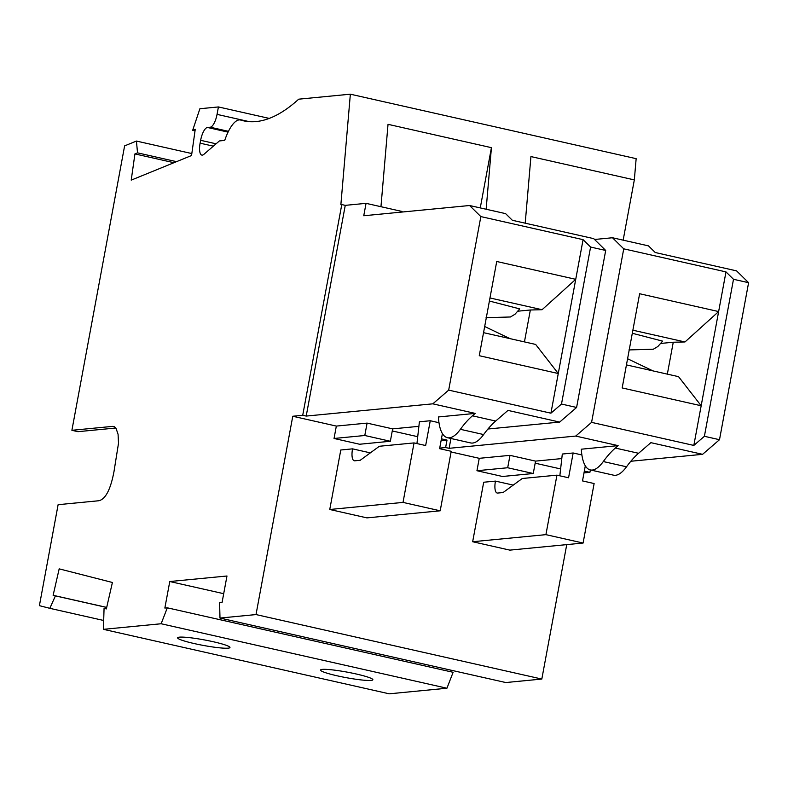 <?xml version="1.0" encoding="UTF-8"?>
<svg xmlns="http://www.w3.org/2000/svg" width="788" height="788" viewBox="0 0 788 788"><rect width="100%" height="100%" fill="white"/><g stroke="black" fill="none" stroke-linecap="round" stroke-linejoin="round"><path stroke-width="1.18" d="M169.775 581.524L226.974 575.998L222.058 602.524L219.596 602.761L219.99 618.058L505.788 682.546L541.819 679.059L256.011 614.571L292.772 416.251L302.72 415.286L341.775 204.575L340.869 204.653L350.355 94.186L298.701 99.18A325.799 111.591 -77.3 0 1 243.472 120.81A325.799 111.591 -77.3 0 1 240.675 120.062A32.958 11.288 -77.3 0 0 240.399 119.993A32.958 11.288 -77.3 0 0 224.718 140.422L219.409 140.934L203.875 154.349A12.677 4.344 -77.3 0 1 201.836 155.098A12.677 4.344 -77.3 0 1 200.103 143.17L200.635 140.313A12.677 4.344 -77.3 0 1 207.461 127.479L210.229 127.213A12.677 4.344 -77.3 0 0 217.045 114.378L218.424 106.941L199.896 108.734L192.646 130.375L195.247 129.311L191.543 155.531L131.222 180.127L134.925 153.916L137.526 152.852L136.432 141.062L124.612 145.888L71.895 430.307L112.595 426.377L114.457 426.771L116.033 428.308L118.072 434.316L118.505 443.25L114.024 471.382C110.625 489.446 105.553 499.237 98.815 500.744L58.115 504.684L39.4 605.657L49.831 608.326L55.406 595.886L53.121 595.304L59.179 568.857L112.408 582.48L106.35 608.917L104.065 608.336L103.415 629.336L161.136 623.751L167.312 607.814L164.85 608.05L169.775 581.524L223.694 593.689M256.011 614.571L219.99 618.058M329.758 509.491L403.013 502.409L440.196 510.801L366.942 517.883L329.758 509.491L340.79 449.997L352.541 448.855A12.677 4.344 -77.3 0 0 354.275 460.793A12.677 4.344 -77.3 0 0 354.767 460.813L360.195 460.291L379.373 446.264L414.045 442.915L425.658 445.535L430.258 420.743L419.403 421.797L416.941 443.565M292.772 416.251L336.338 426.081L334.043 438.473L364.795 435.498L390.346 441.27L392.651 428.869L367.09 423.107L364.795 435.498M336.338 426.081L367.09 423.107M417.719 436.69L392.266 430.947M441.093 440.669L447.003 440.088L441.428 438.837M487.93 429.017L559.677 422.082L507.974 410.41L495.672 421.048A126.769 43.419 102.7 0 0 483.625 434.552A50.708 17.366 102.7 0 1 470.653 442.935L447.417 437.695A50.708 17.366 102.7 0 1 438.414 416.96L475.223 413.395L472.436 415.808L495.672 421.048M334.043 438.473L359.604 444.245L390.346 441.27M630.833 461.256L702.581 454.321L719.503 439.704L748.6 282.695L736.583 270.875L655.252 252.524L648.494 245.876L612.473 237.749L594.546 239.483M495.445 481.104A12.677 4.344 -77.3 0 0 497.179 493.032A12.677 4.344 -77.3 0 0 497.671 493.061L503.099 492.53L522.267 478.503L556.949 475.154L545.917 534.648L472.662 541.73L483.694 482.236L495.445 481.104L513.234 485.113M556.949 475.154L568.562 477.774L573.162 452.982L562.307 454.036L559.844 475.804M585.307 465.826L582.509 480.916L594.122 483.536L583.1 543.04L509.836 550.122L472.662 541.73M545.917 534.648L583.1 543.04M581.889 454.952L573.162 452.982M475.223 413.395L432.819 403.83L448.677 390.119L550.92 413.188L561.499 404.047L590.596 247.048L605.696 250.456L593.679 238.626L512.348 220.285L505.591 213.627L469.579 205.51L363.76 215.745L366.056 203.343L345.262 205.353L341.775 204.575M605.696 250.456L576.599 407.455L559.677 422.082M451.1 451.967L479.242 458.32L476.947 470.722L502.508 476.484L533.249 473.509L535.554 461.118L509.994 455.346L507.689 467.747L533.249 473.509M541.819 679.059L566.739 544.616M560.623 468.939L535.16 463.186M615.339 448.047A126.769 43.419 102.7 0 0 603.293 461.551A50.708 17.366 102.7 0 1 590.31 469.934A50.708 17.366 102.7 0 1 581.317 449.199L618.127 445.634L615.339 448.047L638.575 453.287L650.878 442.659L702.581 454.321M618.127 445.634L575.723 436.069L591.581 422.368L693.824 445.427L704.393 436.296L719.503 439.704M603.293 461.551L626.529 466.791A126.769 43.419 102.7 0 1 638.575 453.287M626.529 466.791A50.708 17.366 102.7 0 1 613.547 475.174L590.31 469.934M561.795 458.577L535.554 461.118M472.436 415.808A126.769 43.419 102.7 0 0 460.389 429.312A50.708 17.366 102.7 0 1 447.417 437.695M561.499 404.047L576.599 407.455M442.403 433.587L439.606 448.677L451.219 451.297L440.196 510.801M418.891 426.338L392.651 428.869M302.72 415.286L306.207 416.074L345.262 205.353M115.816 428.012L77.943 431.676L71.895 430.307M103.681 620.481L49.831 608.326M106.685 607.459L55.406 595.886M53.121 595.304L106.705 607.39M350.355 94.186L636.152 158.664L634.33 179.9L623.16 240.153M583.987 472.908L589.907 472.337L590.35 469.944M450.795 671.77L451.091 670.204M103.415 629.336L389.213 693.814L446.934 688.229L453.12 672.302L167.312 607.814M634.33 179.9L530.935 156.576L525.212 223.181M591.581 422.368L623.741 248.831L612.473 237.749M667.337 374.133L673.257 342.228L684.979 341.962L718.636 311.565L639.629 293.737L622.175 387.942L701.172 405.761L693.824 445.427M626.44 364.903L678.547 376.664L701.172 405.761L725.984 271.899L623.741 248.831M439.714 448.106L445.624 447.535L449.111 448.313L575.723 436.069M479.242 458.32L509.994 455.346M704.393 436.296L733.5 279.287L725.984 271.899M733.5 279.287L748.6 282.695M589.907 472.337L584.332 471.076M673.257 342.228L660.846 343.43M627.583 358.747L652.937 370.882M632.301 333.275L662.619 341.135L657.891 346.484L653.331 349.222L628.952 349.931M632.872 330.202L684.979 341.962M449.111 448.313L450.933 438.483M380.959 206.702L388.031 124.327L491.426 147.661L486.147 209.244M491.426 147.661L480.266 207.914M438.985 422.713L430.258 420.743M306.207 416.074L432.819 403.83M447.003 440.088L445.624 447.535M448.677 390.119L480.847 216.592L469.579 205.51M524.444 341.894L530.354 309.989L542.075 309.714L575.732 279.316L496.726 261.498L479.271 355.703L558.268 373.522L550.92 413.188M483.536 332.664L535.643 344.425L558.268 373.522L583.081 239.66L480.847 216.592M590.596 247.048L583.081 239.66M530.354 309.989L517.952 311.181M484.679 326.508L510.033 338.643M489.397 301.036L519.716 308.896L514.997 314.245L510.427 316.983L486.058 317.692M489.969 297.962L542.075 309.714M401.969 212.041L402.077 211.47L366.056 203.343M446.934 688.229L161.136 623.751M106.37 608.858L104.065 608.336M371.089 680.399A26.625 2.807 -169.5 0 0 372.872 679.749A26.625 2.807 -169.5 0 0 351.773 673.031A26.625 2.807 -169.5 0 0 322.292 669.396A26.625 2.807 -169.5 0 0 320.519 670.046A26.625 2.807 -169.5 0 0 341.608 676.764A26.625 2.807 -169.5 0 0 371.089 680.399M228.185 648.16A26.625 2.807 -169.5 0 0 229.968 647.509A26.625 2.807 -169.5 0 0 208.869 640.792A26.625 2.807 -169.5 0 0 179.398 637.157A26.625 2.807 -169.5 0 0 177.615 637.807A26.625 2.807 -169.5 0 0 198.714 644.525A26.625 2.807 -169.5 0 0 228.185 648.16M176.522 161.658L137.526 152.852M191.819 153.561L136.432 141.062M195.02 130.906L192.646 130.375M134.925 153.916L173.921 162.712M218.424 106.941L269.23 118.407M476.947 470.722L507.689 467.747M414.045 442.915L403.013 502.409M352.541 448.855L370.34 452.873M460.389 429.312L483.625 434.552M114.526 426.81L112.595 426.377M240.675 120.062L246.309 121.332M249.313 121.657L217.045 114.378M228.451 131.32L210.229 127.213M228.057 132.128L207.461 127.479M216.089 143.8L200.635 140.313M213.361 146.164L200.103 143.17M246.447 121.352L240.399 119.993"/></g></svg>
